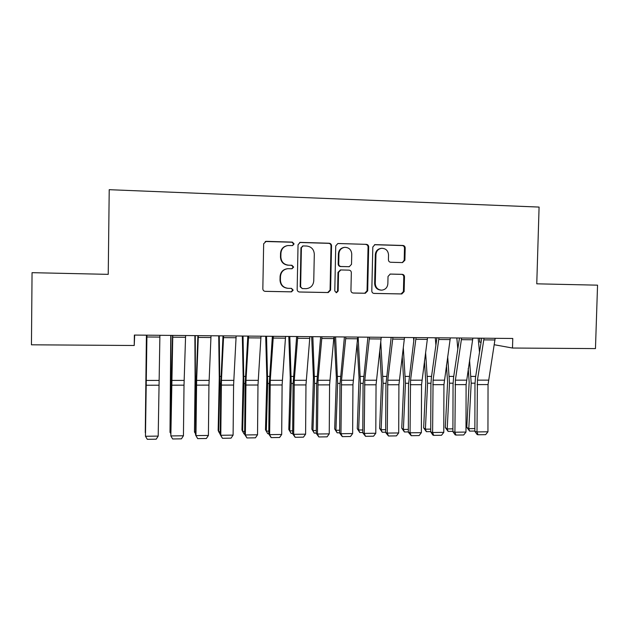 <?xml version="1.0" encoding="UTF-8"?>
<svg xmlns="http://www.w3.org/2000/svg" width="629" height="629" viewBox="0 0 629 629"><rect width="100%" height="100%" fill="white"/><g stroke="black" fill="none" stroke-linecap="round" stroke-linejoin="round"><path stroke-width="0.94" d="M294.081 243.91L292.399 242.118L266.185 241.324L263.661 243.761L262.836 288.813C262.953 290.331 263.763 291.172 265.265 291.353L291.494 291.856L293.169 290.15L291.494 288.381L288.121 288.31C283.372 287.736 280.801 285.031 280.416 280.188L280.487 276.453C280.959 271.972 283.388 269.377 287.775 268.685L292.029 268.748L293.625 267.058L291.942 265.273L288.569 265.186C283.813 264.589 281.242 261.861 280.856 257.009L280.927 253.267C281.344 248.958 283.64 246.387 287.823 245.554L292.571 245.593L294.081 243.91M292.532 245.601L293.649 244.013L291.974 242.22L265.226 241.489M264.927 291.321L291.07 291.825L292.744 290.126L291.29 288.373M291.825 268.748L293.2 267.089L291.526 265.312L288.569 265.186M402.505 262.584L404.895 260.217L405.194 247.96C405.092 246.489 404.337 245.656 402.922 245.467L374.939 244.634L372.816 247L371.802 290.944C371.912 292.43 372.683 293.256 374.106 293.428L401.821 293.955L404.132 291.581L404.486 276.815C404.384 275.345 403.629 274.519 402.222 274.338L390.263 274.063L388.03 276.438L387.849 283.789C387.417 287.602 385.357 289.725 381.669 290.166C377.738 289.812 375.607 287.602 375.277 283.522L375.953 254.611C376.323 251.018 378.226 248.903 381.661 248.29C385.852 248.416 388.148 250.641 388.533 254.965L388.423 259.777C388.533 261.255 389.296 262.089 390.711 262.269L402.505 262.584M494.197 344.723L512.493 348.034L512.777 338.473L134.362 335.068L134.229 345.494L134.677 335.076M512.493 348.034L595.466 348.592L597.55 285.165L536.765 283.821L539.084 207.075L109.218 189.691L108.235 274.354L32.055 272.672L31.45 344.802L134.229 345.494M331.538 245.774C331.42 244.272 330.634 243.423 329.179 243.234L300.175 242.377L298.044 244.775L297.155 289.482C297.273 290.991 298.067 291.832 299.546 292.005L328.22 292.556L330.595 290.142L331.538 245.774L331.011 245.868C330.901 244.374 330.115 243.525 328.66 243.337L299.695 242.487M338.205 243.502L366.361 244.359C367.8 244.547 368.57 245.389 368.68 246.875L367.674 290.865L365.331 293.263L353.262 293.035C351.823 292.855 351.053 292.029 350.935 290.535L351.336 272.648C351.226 271.162 350.447 270.321 349.001 270.14L340.792 269.951L338.544 272.349L338.143 291.023L336.484 292.713L334.785 290.96L335.744 245.9L337.875 243.517L366.361 244.359M479.785 338.174L479.675 342.09L481.083 342.341M286.769 245.758C282.956 246.804 280.88 249.336 280.534 253.338L280.927 253.267M288.161 265.226C283.42 264.628 280.856 261.908 280.463 257.072L280.534 253.338M287.775 268.685L287.367 268.717C282.987 269.409 280.565 271.987 280.094 276.461L280.487 276.453M287.657 288.286C282.948 287.689 280.408 284.992 280.023 280.188L280.094 276.461M299.207 291.982L327.709 292.516L330.076 290.111L331.011 245.868M303.154 245.923L301.409 247.614L300.623 286.824L302.297 288.593L306.181 288.664C310.718 288.113 313.242 285.527 313.753 280.911L314.303 254.187C313.934 249.367 311.394 246.654 306.685 246.033L303.154 245.923M302.612 246.002L301.409 247.614M302.297 288.593L300.182 286.808L300.961 247.708M352.94 293.004L364.718 293.224L367.053 290.842L368.059 246.969C367.949 245.483 367.179 244.65 365.748 244.453M340.446 269.975L338.001 272.365L337.6 290.999L338.143 291.023M336.083 292.666L337.6 290.999M351.745 254.061C351.328 249.666 348.977 247.425 344.684 247.331C341.217 247.975 339.306 250.098 338.945 253.699L338.724 263.983C338.834 265.477 339.621 266.319 341.067 266.499L349.292 266.696L351.517 264.306L351.745 254.061M344.055 247.425C340.635 248.093 338.756 250.208 338.402 253.77L338.945 253.699M349.292 266.696L340.517 266.539C339.07 266.358 338.292 265.517 338.182 264.023L338.402 253.77M381.213 248.345L381.009 248.376C377.581 248.99 375.678 251.097 375.309 254.682L375.953 254.611M380.97 290.134C377.07 289.765 374.963 287.555 374.64 283.514L375.309 254.682M373.783 293.397L401.113 293.916L403.417 291.549L403.779 276.831C403.676 275.36 402.922 274.535 401.514 274.354L390.043 274.087M402.34 262.576L404.188 260.272L404.486 248.046C404.376 246.576 403.621 245.75 402.214 245.562L374.514 244.72M146.408 335.178L145.275 432.626L146.463 335.178M159.9 335.296L158.194 436.101L145.464 436.267L147.312 439.309L156.204 439.191L158.194 436.101M146.934 335.186L145.464 436.267L146.871 335.178M170.766 335.399L170.003 432.32L170.994 335.399M170.648 433.302L170.003 432.32L170.663 432.312M194.872 335.611L195.1 377.762L194.471 432.021L195.43 383.611L195.257 335.619M195.58 433.782L194.471 432.021L195.603 432.005M185.602 335.532L184.014 385.16L183.44 435.771L170.852 435.928L172.629 438.963L181.427 438.845L183.44 435.771M172.786 335.414L170.852 435.928L171.222 384.909L172.535 335.414M211.014 335.76L208.946 385.113L208.403 435.441L195.957 435.606L197.671 438.617L195.564 434.993L196.122 384.862L197.907 335.642M195.564 434.993L195.957 435.606L196.633 380.388L198.339 335.642M208.403 435.441L206.367 438.499L197.671 438.617M218.727 335.831L219.269 377.754L218.161 430.338L218.672 431.722L219.773 383.572L219.269 335.831M220.236 434.317L218.672 431.722L220.268 431.698M242.33 336.043L243.187 377.746L241.961 430.047L242.621 431.423L243.848 383.533L243.03 336.043M244.642 434.018L244.123 434.026L242.621 431.423L244.665 431.4M236.142 335.988L233.595 385.066L233.1 435.119L220.787 435.276L222.438 438.279L220.236 434.67L220.748 384.814L223.004 335.87M220.236 434.67L220.787 435.276L221.439 380.364L223.609 335.87M233.1 435.119L231.04 438.161L222.438 438.279M260.996 336.208L257.984 385.019L257.528 434.796L245.349 434.961L246.93 437.941L244.642 434.356L245.113 384.767L247.818 336.09M244.642 434.356L245.349 434.961L245.978 380.341L248.604 336.098M257.528 434.796L255.445 437.823L246.93 437.941M265.69 336.248L266.853 377.738L265.501 429.772L266.311 431.132L267.671 383.493L266.539 336.256M268.78 433.711L267.75 433.719L265.501 429.772M267.75 433.719L266.311 431.132L268.803 431.109M285.574 336.429L282.106 384.972L281.69 434.482L269.644 434.639L271.162 437.611L268.78 434.041L269.212 384.72L272.365 336.311M268.78 434.041L269.644 434.639L270.258 380.325L273.316 336.318M281.69 434.482L279.583 437.493L271.162 437.611M288.805 336.46L290.268 377.73L288.805 429.489L289.757 430.849L291.243 383.454L289.804 336.468M292.658 433.405L291.117 433.42L288.805 429.489M291.117 433.42L289.757 430.849L292.682 430.81M309.877 336.649L305.969 384.924L305.6 434.167L293.68 434.325L295.135 437.281L292.658 433.735L293.051 384.681L296.644 336.531M292.658 433.735L293.68 434.325L294.27 380.301L297.761 336.539M305.6 434.167L303.461 437.163L295.135 437.281M311.677 336.664L313.439 377.722L311.858 429.214L312.959 430.558L314.563 383.423L312.825 336.672M316.285 433.098L314.248 433.122L311.858 429.214M314.248 433.122L312.959 430.558L316.308 430.519M333.928 336.861L329.58 384.877L329.242 433.861L317.456 434.018L318.848 436.951L316.285 433.428L316.639 384.633L320.656 336.743M316.285 433.428L317.456 434.018L318.022 380.278L321.938 336.759M329.242 433.861L327.088 436.841L318.848 436.951M334.321 336.869L336.366 377.714L334.683 428.939L335.917 430.283L337.647 383.383L335.603 336.877M339.66 432.799L337.144 432.831L334.683 428.939M337.144 432.831L335.917 430.283L339.676 430.236M357.712 337.081L352.94 384.83L352.641 433.554L340.973 433.703L342.31 436.628L339.66 433.122L339.974 384.594L344.417 336.955M339.66 433.122L340.973 433.703L341.531 380.254L345.848 336.971M352.641 433.554L350.463 436.518L342.31 436.628M357.091 343.355L359.057 377.707L357.264 428.671L358.632 430L360.48 383.344L358.153 337.081M362.791 432.5L359.796 432.54L357.264 428.671M359.796 432.54L358.632 430L362.807 429.953M381.237 337.286L376.056 384.791L375.788 433.247L364.246 433.405L365.52 436.306L362.784 432.823L363.067 384.547L367.918 337.168M362.784 432.823L364.246 433.405L364.781 380.238L369.506 337.183M375.788 433.247L373.587 436.196L365.52 436.306M379.767 350.463L381.559 382.267L379.617 428.404L381.119 429.725L383.085 383.313L380.765 341.791M385.671 432.202L382.22 432.249L379.617 428.404M382.22 432.249L381.119 429.725L385.687 429.67M404.51 337.498L398.92 384.744L398.692 432.949L387.267 433.098L388.486 435.991L385.671 432.532L385.923 384.508L391.167 337.38M385.671 432.532L387.267 433.098L387.786 380.215L392.905 337.396M398.692 432.949L396.467 435.881L388.486 435.991M402.214 356.25L403.802 382.235L401.742 428.137L403.378 429.45L405.453 383.273L403.299 347.625M413.764 340.698L413.528 337.576M408.323 431.911L404.408 431.966L401.742 428.137M404.408 431.966L403.378 429.45L408.331 429.387M427.539 337.702L421.548 384.704L421.359 432.658L410.053 432.799L411.217 435.685L408.323 432.233L408.528 384.461L414.165 337.584M408.323 432.233L410.053 432.799L410.556 380.199L416.052 337.6M421.359 432.658L419.111 435.575L411.217 435.685M424.441 361.038L425.809 382.212L423.647 427.877L425.408 429.182L427.594 383.242L425.605 352.468M435.897 345.187L435.292 337.773M430.731 431.628L426.376 431.683L423.647 427.877M426.376 431.683L425.408 429.182L430.747 429.112M450.325 337.907L443.94 384.657L443.783 432.359L432.603 432.508L433.703 435.37L432.956 435.142L430.731 431.942L430.912 384.421L431.368 377.707L436.927 337.789M430.731 431.942L432.603 432.508L433.082 380.175L438.963 337.804M443.783 432.359L441.519 435.26L433.703 435.37M446.448 365.072L447.596 382.18L445.324 427.618L447.211 428.915L449.507 383.203L447.683 356.549M457.81 349.001L456.827 337.97M452.911 431.337L448.123 431.4L445.324 427.618M448.123 431.4L447.211 428.915L452.919 428.844M472.866 338.111L466.105 384.618L465.979 432.068L454.909 432.217L455.962 435.064L455.16 434.836L452.911 431.659L453.053 384.374L453.54 377.699L459.453 337.993M452.911 431.659L454.909 432.217L455.38 380.152L461.623 338.009M465.979 432.068L463.699 434.961L455.962 435.064M468.235 368.5L469.171 382.149L466.789 427.358L468.794 428.648L471.2 383.171L469.549 360.024M479.51 352.271L478.15 338.158M474.864 431.054L469.643 431.124L466.789 427.358M469.643 431.124L468.794 428.648L474.871 428.569M495.172 338.316L488.041 384.571L487.947 431.785L476.994 431.926L477.993 434.765L477.136 434.537L474.864 431.376L474.974 384.335L475.485 377.691L481.735 338.19M474.864 431.376L476.994 431.926L477.442 380.136L484.047 338.213M487.947 431.785L485.643 434.655L477.993 434.765M291.974 242.22L292.399 242.118M291.526 265.312L291.942 265.273M280.463 257.072L280.856 257.009M280.023 280.188L280.416 280.188M291.007 291.825L291.424 291.856M330.076 290.111L330.595 290.142M327.623 292.516L328.134 292.556M300.088 242.472L300.536 242.362M328.66 243.337L329.179 243.234M300.182 286.808L300.623 286.824M368.059 246.969L368.68 246.875M367.053 290.842L367.674 290.865M364.639 293.224L365.252 293.263M338.001 272.365L338.544 272.349M338.182 264.023L338.724 263.983M340.517 266.539L341.067 266.499M348.513 266.743L349.079 266.704M374.64 283.514L375.277 283.522M401.514 274.354L402.222 274.338M403.779 276.831L404.486 276.815M403.417 291.549L404.132 291.581M401.043 293.916L401.742 293.955M374.601 244.72L375.238 244.626M402.214 245.562L402.922 245.467M404.486 248.046L405.194 247.96M404.188 260.272L404.895 260.217M158.893 380.419L146.18 380.435M158.815 385.207L146.109 385.239M159.86 337.089L146.911 336.979M170.829 383.651L171.237 383.651M170.899 376.417L171.403 376.417M195.43 383.611L196.138 383.611M195.485 376.417L196.342 376.417M184.124 380.396L171.544 380.411M184.014 385.16L171.45 385.184M185.547 337.309L172.739 337.199M209.072 380.372L196.633 380.388M208.946 385.113L196.515 385.137M210.951 337.529L198.284 337.419M219.773 383.572L220.763 383.572M219.804 376.417L221.015 376.417M243.848 383.533L245.129 383.533M243.871 376.417L245.428 376.417M233.744 380.356L221.439 380.364M233.595 385.066L221.306 385.09M236.072 337.742L223.547 337.639M258.149 380.333L245.978 380.341M257.984 385.019L245.829 385.042M260.909 337.954L248.526 337.852M267.671 383.493L269.228 383.493M267.671 376.417L269.566 376.417M282.295 380.309L270.258 380.325M282.106 384.972L270.077 384.995M285.472 338.166L273.222 338.064M291.243 383.454L293.067 383.454M291.227 376.417L293.452 376.417M306.181 380.286L294.27 380.301M305.969 384.924L294.073 384.948M309.767 338.378L297.659 338.276M314.563 383.423L316.654 383.415M314.539 376.417L317.079 376.417M329.808 380.27L318.022 380.278M329.58 384.877L317.81 384.901M333.802 338.583L321.82 338.481M337.647 383.383L339.998 383.383M337.6 376.417L340.462 376.417M353.183 380.246L341.531 380.254M352.94 384.83L341.295 384.854M357.579 338.787L345.722 338.685M360.48 383.344L363.09 383.344M360.425 376.417L363.593 376.417M376.315 380.223L364.781 380.238M376.056 384.791L364.529 384.814M381.095 338.992L369.365 338.889M383.085 383.313L385.939 383.305M383.006 376.417L386.481 376.417M399.203 380.207L387.786 380.215M398.92 384.744L387.519 384.767M404.361 339.188L392.755 339.094M405.453 383.273L408.551 383.273M405.367 376.417L409.133 376.417M421.847 380.183L410.556 380.199M421.548 384.704L410.265 384.72M427.374 339.385L415.895 339.29M427.594 383.242L430.928 383.234M427.492 376.417L431.549 376.417M444.263 380.168L433.082 380.175M443.94 384.657L432.776 384.681M450.144 339.581L438.79 339.487M449.507 383.203L453.077 383.195M449.389 376.417L453.729 376.417M466.443 380.144L455.38 380.152M466.105 384.618L455.05 384.633M472.678 339.778L461.442 339.684M471.2 383.171L474.989 383.163M471.066 376.417L475.689 376.417M488.387 380.128L477.442 380.136M488.041 384.571L477.096 384.594M494.976 339.967L483.858 339.872M291.07 291.825L291.494 291.856M327.709 292.516L328.22 292.556M299.734 242.487L300.175 242.377M364.718 293.224L365.331 293.263M340.25 269.975L340.792 269.951M401.113 293.916L401.821 293.955"/></g></svg>
